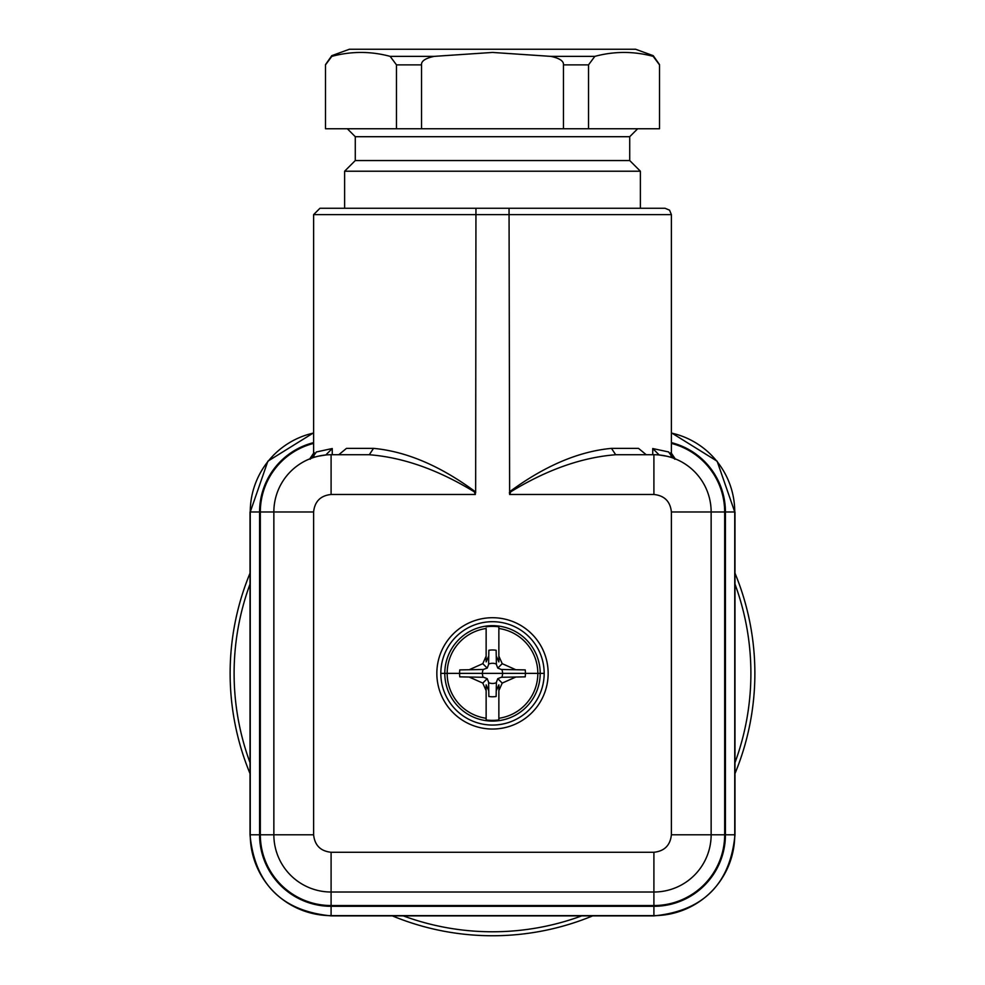 <?xml version="1.0" encoding="UTF-8"?>
<svg xmlns="http://www.w3.org/2000/svg" width="985" height="985" viewBox="0 0 985 985"><rect width="100%" height="100%" fill="white"/><g stroke="black" fill="none" stroke-linecap="round" stroke-linejoin="round"><path stroke-width="1.48" d="M734.995 573.208A262.367 262.367 0 0 1 734.995 773.557M592.674 915.878A262.367 262.367 0 0 1 392.325 915.878M403.259 915.878A258.402 258.402 0 0 0 581.741 915.878M734.995 762.624A258.402 258.402 0 0 0 734.995 584.13M250.005 584.13A258.402 258.402 0 0 0 250.005 762.624M250.005 773.557A262.367 262.367 0 0 1 250.005 573.208M365.817 454.738L338.766 454.738L346.486 448.372L373.524 448.372C406.288 451.425 440.086 465.782 474.905 491.404L474.277 491.823C438.214 469.771 403.21 457.397 369.264 454.738L369.4 454.738M675.328 458.899L675.328 458.899C674.91 460.069 673.592 458.111 671.388 453.014L671.388 214.619L669.566 210.162L665.035 208.266L509.048 208.266L509.639 494.482L653.905 494.482C664.444 495.603 670.28 501.427 671.388 511.978L671.388 834.775C670.28 845.327 664.444 851.151 653.905 852.271L331.095 852.271C320.556 851.151 314.72 845.327 313.612 834.775L313.612 511.978C314.72 501.427 320.556 495.603 331.095 494.482L475.361 494.482L474.918 491.392M475.656 492.869L475.952 208.266L319.965 208.266L509.048 208.266M373.524 448.372L369.301 454.738L331.095 454.738A57.241 57.241 0 0 0 273.855 511.978L273.855 834.775A57.241 57.241 0 0 0 331.095 892.016L653.905 892.016A57.241 57.241 0 0 0 711.145 834.775L711.145 511.978A57.241 57.241 0 0 0 653.905 454.738L615.699 454.738L611.476 448.372C578.712 451.425 544.914 465.782 510.095 491.404L509.344 492.869M652.747 454.738L652.747 448.532L668.729 451.98M671.216 457.422L670.674 452.718M314.326 452.718L313.784 457.422M316.271 451.98L332.253 448.532L332.253 454.738M474.277 491.823L475.349 494.482M492.5 617.718A55.653 55.653 0 0 1 548.152 673.383A55.653 55.653 0 0 1 492.5 729.035A55.653 55.653 0 0 1 436.848 673.383A55.653 55.653 0 0 1 492.5 617.718M347.323 128.752L355.277 136.706L629.723 136.706L629.723 160.555L355.277 160.555L344.615 171.218L640.385 171.218L640.385 208.266M588.525 128.752L588.525 64.862L594.841 56.367C614.295 51.146 633.737 51.146 653.19 56.367L659.507 64.862L659.507 128.752L325.506 128.752L325.506 64.862L331.822 56.367C351.263 51.146 370.705 51.146 390.159 56.367L396.475 64.862L396.475 128.752M325.506 64.628L331.785 55.665L349.392 49.25L635.608 49.25L653.227 55.665L659.494 64.579M588.525 64.875L563.469 64.875C563.839 61.095 559.628 58.263 550.837 56.367L492.5 52.439L434.163 56.367C425.372 58.263 421.161 61.095 421.531 64.862L421.531 128.752M550.824 56.367L594.841 56.367M563.469 64.862L563.469 128.752M390.159 56.367L434.176 56.367M509.651 494.482L510.722 491.823L510.095 491.404M510.722 491.823C546.786 469.759 581.79 457.397 615.736 454.738L615.6 454.738M646.234 454.738L638.514 448.372L611.476 448.372L632.542 448.372M319.066 456.018L320.482 455.723M320.876 455.661L324.361 455.132M309.782 458.85L313.784 452.94M316.456 451.906L312.11 457.976L314.757 457.114L312.11 457.976M332.253 448.532L325.776 454.984L317.933 456.264M317.059 456.486L314.757 457.114M652.747 448.532L659.224 454.984L667.104 456.277M672.89 457.976L670.391 457.163L672.89 457.976L668.544 451.906M670.391 457.163L667.707 456.424M671.216 452.94L675.217 458.85M662.092 455.316L664.481 455.723M544.176 673.383A51.676 51.676 0 0 0 492.5 621.695A51.676 51.676 0 0 0 440.824 673.383A51.676 51.676 0 0 0 492.5 725.058A51.676 51.676 0 0 0 544.176 673.383L540.199 673.383A47.699 47.699 0 0 1 492.5 721.082A47.699 47.699 0 0 1 444.801 673.383L440.824 673.383M501.365 677.274L515.832 677.027L502.215 683.085L498.866 690.608L498.866 718.274A45.335 45.335 0 0 0 537.835 673.383L540.199 673.383A47.699 47.699 0 0 0 492.5 625.672A47.699 47.699 0 0 0 444.801 673.383L447.165 673.383A45.335 45.335 0 0 0 486.134 718.274L486.134 690.608L482.785 683.085L469.168 677.027L459.773 676.855A32.911 32.911 0 0 1 459.589 673.383L447.165 673.383A45.335 45.335 0 0 1 486.134 628.492L486.134 656.145L482.785 663.668L487.218 668.101L488.609 664.518L488.856 650.26A23.406 23.406 0 0 1 496.144 650.26L496.243 656.035L498.866 661.908L498.866 656.145L502.215 663.668L515.832 669.738L525.227 669.899A32.911 32.911 0 0 1 525.227 676.855L501.365 677.274L497.782 678.653L496.391 682.236L496.144 696.493A23.406 23.406 0 0 1 488.856 696.493L488.757 690.719L486.134 684.846L486.134 690.608M483.179 677.261A10.096 10.096 0 0 1 483.179 669.492L459.773 669.899A32.911 32.911 0 0 0 459.589 673.383L537.835 673.383A45.335 45.335 0 0 0 498.866 628.492L498.866 656.145M498.866 718.274L498.866 719.949L498.866 718.274M486.134 719.949L486.134 718.274L486.134 719.949A47.009 47.009 0 0 0 498.866 719.949M501.821 669.492A10.096 10.096 0 0 1 501.821 677.261M496.243 690.719L498.866 684.846L498.866 690.608M496.391 682.691A10.096 10.096 0 0 1 488.609 682.691L488.757 690.719L488.609 682.236L487.218 678.653L483.635 677.274L469.168 677.027M482.785 683.085L487.218 678.653M502.215 683.085L497.782 678.653M498.866 626.805L498.866 628.492L498.866 626.805A47.009 47.009 0 0 0 486.134 626.805M483.179 669.492L487.218 668.101M483.635 669.48L469.168 669.738L482.785 663.668M488.757 656.035L486.134 661.908L486.134 656.145M488.609 664.062A10.096 10.096 0 0 1 496.391 664.062L496.243 656.035L496.391 664.518L497.782 668.101L501.365 669.48L515.832 669.738M502.215 663.668L497.782 668.101M671.388 442.622A71.523 71.523 0 0 1 725.428 511.978L725.428 834.775A71.523 71.523 0 0 1 653.905 906.311L331.095 906.311A71.523 71.523 0 0 1 259.572 834.775L259.572 511.978A71.523 71.523 0 0 1 313.612 442.622M671.388 214.619L313.612 214.619L319.965 208.266M421.531 64.875L396.475 64.875M331.095 494.482L331.095 454.738M313.612 443.41A70.76 70.76 0 0 0 260.335 511.978L313.612 511.978M313.612 834.775L260.335 834.775A70.76 70.76 0 0 0 331.095 905.535L331.095 852.271M653.905 852.271L653.905 905.535L331.095 905.535M671.388 443.41A70.76 70.76 0 0 1 724.664 511.978L724.664 834.775L671.388 834.775M671.388 511.978L724.664 511.978M653.905 454.738L653.905 494.482M671.388 433.043A80.856 80.856 0 0 1 734.748 511.978L717.129 461.202L671.388 432.797M725.428 511.978L734.748 511.978L734.748 834.775A80.856 80.856 0 0 1 653.905 915.631L331.095 915.631A80.856 80.856 0 0 1 250.252 834.775L250.005 834.775C254.807 884.038 281.845 911.063 331.095 915.878L331.095 906.311M653.905 906.311L653.905 915.878C703.155 911.063 730.193 884.038 734.995 834.775L725.428 834.775M313.612 432.797L267.871 461.189L250.252 511.978A80.856 80.856 0 0 1 313.612 433.043M724.664 834.775A70.76 70.76 0 0 1 653.905 905.535M260.335 511.978L260.335 834.775M259.572 834.775L250.252 834.775L250.252 511.978L259.572 511.978M309.672 458.899L309.672 458.899C310.127 460.044 311.432 458.087 313.612 453.014L313.612 214.619M629.723 160.555L640.385 171.218M629.723 136.706L637.677 128.752M344.615 171.218L344.615 208.266M355.277 136.706L355.277 160.555M734.995 834.775L734.995 511.978M331.095 915.878L653.905 915.878M250.005 511.978L250.005 834.775"/></g></svg>

